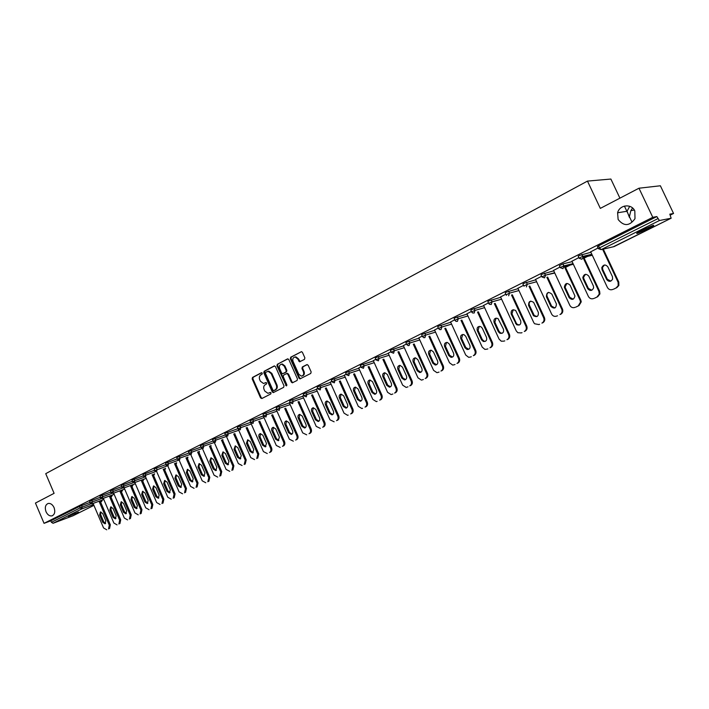 <?xml version="1.0" encoding="UTF-8"?>
<svg xmlns="http://www.w3.org/2000/svg" width="709" height="709" viewBox="0 0 709 709"><rect width="100%" height="100%" fill="white"/><g stroke="black" fill="none" stroke-linecap="round" stroke-linejoin="round"><path stroke-width="1.06" d="M631.958 222.059L629.406 216.662L630.85 210.635L632.561 207.994M618.133 219.489C623.902 226.508 629.521 226.233 634.998 218.673L634.812 210.963C631.613 203.332 619.498 204.688 617.601 212.78L618.133 219.489M46.014 511.73C47.547 514.867 49.533 516.249 51.961 515.886C54.735 514.583 55.435 511.827 54.07 507.617C52.555 504.533 50.596 503.142 48.194 503.452C45.358 504.719 44.64 507.484 46.014 511.73M262.286 373.182L261.373 372.748L252.537 377.427L252.174 378.925L260.566 397.9L261.86 398.529L270.767 393.965L271.033 392.91L270.333 392.414L267.958 393.335L264.767 391.058L264.067 389.471C263.314 387.336 263.713 385.74 265.246 384.686L266.398 384.092L266.655 383.037L265.981 382.541L263.5 383.48L260.407 381.22L259.707 379.634C258.962 377.498 259.352 375.903 260.885 374.839L262.029 374.228L262.286 373.182M629.698 206.31L627.057 211.247L629.468 217.477M68.25 516.382L78.531 512.111L68.25 516.382M642.451 229.982C637.311 232.605 635.601 233.748 637.32 233.403L647.946 228.821C653.122 226.189 654.85 225.037 653.131 225.365L642.451 229.982M304.471 359.383L304.87 357.832L302.415 352.346L301.52 351.637L290.725 357.194L290.344 358.736L298.985 378.163L299.978 378.881L310.746 373.457L311.154 371.915L308.185 365.277L306.82 364.648L302.362 366.961L301.963 368.503L303.425 371.782C304.126 374.263 303.434 375.708 301.352 376.133L298.737 374.21L293.039 361.404C292.33 358.825 293.074 357.371 295.272 357.044L297.709 358.949L299.588 361.803L304.471 359.383M44.047 523.339L35.45 503.053L54.097 493.331L45.73 473.665L587.469 181.096L600.319 208.384L638.977 188.213L652.776 217.326L44.047 523.339L50.782 520.831L51.402 522.303L80.161 507.91L79.523 506.403L50.782 520.831M275.455 366.606L274.135 365.986L264.165 371.268L263.792 372.774L272.256 391.891L273.266 392.609L283.627 387.371L284.008 385.856L275.455 366.606M277.334 364.293L287.473 358.922L288.82 359.534L297.461 378.952L297.071 380.476L292.33 382.816L291.328 382.098L287.845 374.246L286.498 373.616L283.618 375.123L283.237 376.639L286.853 384.792L286.347 385.909L276.953 365.817L277.334 364.293L287.951 358.834M619.914 198.157L610.883 179.049L587.469 181.096M73 515.771L53.06 523.286L51.402 522.303M638.977 188.213L660.38 185.776L673.55 213.462L670.271 215.093M652.776 217.326L656.826 216.573L659.405 220.534L671.148 218.221L669.819 214.153L673.55 213.462M591.767 254.292L584.119 258.111M560.287 267.585L559.392 265.68L562.955 263.881L563.921 265.884L573.049 263.615L565.543 267.39M554.668 272.814L553.605 273.346M598.316 248.558L597.395 246.608L598.556 245.828L599.522 247.875L657.828 218.682M656.826 216.573L598.556 245.828M79.523 506.403L89.795 502.486M579.102 258.165L578.198 256.241L579.297 255.497L590.898 252.28M562.981 263.881L572.128 261.648M541.853 276.811L540.976 274.924L541.96 274.241L553.738 270.82M523.774 285.851L522.914 283.99L523.854 283.325L535.72 279.816M506.058 294.722L505.198 292.87L506.102 292.241L518.049 288.634M488.678 303.417L487.836 301.582L488.705 300.971L500.731 297.284M471.645 311.951L470.811 310.125L471.653 309.541L483.742 305.765M454.939 320.308L454.114 318.509L454.921 317.933L467.08 314.096M438.552 328.515L437.737 326.725L438.508 326.175L450.729 322.258M422.475 336.562L421.669 334.79L422.413 334.258L434.688 330.279M406.691 344.459L405.894 342.704L406.611 342.19L418.948 338.149M391.208 352.213L390.42 350.468L391.111 349.971L403.492 345.868M376.009 359.826L375.221 358.089L375.894 357.611L388.319 353.454M361.076 367.297L360.305 365.578L360.952 365.108L373.421 360.899M346.426 374.627L345.655 372.925L346.284 372.473L358.798 368.219M332.034 381.832L331.271 380.139L331.874 379.705L344.423 375.407M317.889 388.913L317.145 387.229L317.721 386.813L330.305 382.461M304.001 395.87L303.257 394.195L303.824 393.796L316.436 389.401M290.353 402.703L289.618 401.046L290.167 400.647L302.805 396.225M276.944 409.412L276.209 407.772L276.74 407.391L289.405 402.925M263.757 416.015L263.039 414.384L263.544 414.012L276.235 409.51M250.8 422.502L250.082 420.88L250.578 420.526L263.287 415.988M238.056 428.883L237.347 427.27L237.825 426.924L250.552 422.36M225.524 435.149L224.824 433.553L225.294 433.217L237.958 428.653M213.205 441.317L212.514 439.731L212.966 439.412L225.418 434.892M201.09 447.388L200.399 445.81L200.833 445.5L213.081 441.033M189.161 453.352L188.488 451.793L188.904 451.482L200.948 447.069M177.436 459.228L176.763 457.668L177.17 457.376L189.019 453.016M165.897 465.007L165.622 463.172L177.277 458.865M154.535 470.687L154.261 468.879L165.729 464.617M143.36 476.288L143.076 474.489L154.358 470.28M132.353 481.792L132.069 480.02L143.174 475.863M121.523 487.216L121.23 485.461L132.166 481.349M110.852 492.56L110.56 490.814L121.319 486.755M100.35 497.815L100.058 496.087L110.648 492.081M90.008 502.991L89.706 501.29L100.137 497.319M276.156 409.332L276.749 408.978M289.316 402.73L290.158 402.251M302.716 396.021L303.807 395.418M316.347 389.197L317.694 388.461M330.208 382.257L331.83 381.38M344.326 375.185L346.214 374.166M358.692 367.989L360.872 366.828M373.315 360.668L375.797 359.348M388.213 353.206L390.987 351.735M403.377 345.611L406.479 343.98M418.824 337.874L422.254 336.075M434.564 329.995L438.33 328.019M450.596 321.966L454.708 319.812M466.939 313.786L471.414 311.446M483.591 305.446L488.448 302.911M500.572 296.947L505.818 294.208M517.889 288.279L523.534 285.328M535.543 279.435L541.605 276.28M553.552 270.421L560.03 267.045M571.933 261.222L578.845 257.624M590.686 251.837L598.05 247.999M266.114 382.559L265.255 383.002M270.466 392.423L269.615 392.857M261.772 372.704L253.21 377.232L252.856 378.721L261.231 397.687L262.126 398.396M274.605 365.906L264.829 371.082L264.466 372.579L272.921 391.678L273.825 392.396M265.742 372.269L265.485 373.324L272.921 390.11L273.621 390.615L275.074 389.923C276.634 388.869 277.033 387.265 276.28 385.111L271.175 373.599L268.179 371.339L265.742 372.269M274.339 390.402L273.851 390.553M267.78 371.356L268.844 371.144L271.848 373.404L276.944 384.907C277.698 387.061 277.29 388.665 275.739 389.711L274.507 390.34M287.056 373.475L288.501 374.051L291.993 381.894L292.906 382.612M277.999 364.107L277.618 365.622L286.791 385.669M284.229 366.11L281.748 364.213C279.638 364.577 278.938 366.012 279.63 368.529L281.615 372.996L282.572 373.714L285.833 372.119L286.214 370.594L284.229 366.11L284.885 365.924L282.412 364.018L281.402 364.222M284.885 365.924L286.879 370.399L286.498 371.924L283.618 373.421M294.847 357.052L295.928 356.857L298.365 358.763L300.208 361.608M302.326 375.912C304.188 375.3 304.773 373.856 304.081 371.587L303.425 371.782M307.272 364.559L303.018 366.775L302.619 368.308L304.081 371.587M301.538 351.637L291.39 357.008L291 358.55L299.641 377.959L300.572 378.677M108.521 528.958L109.292 525.192L110.32 524.784L100.075 500.846M110.32 524.784L109.549 528.542M105.614 523.464L103.771 521.886L100.651 514.601L100.882 511.933M106.74 529.8L103.567 527.93L93.092 503.434M109.292 525.192L99.03 501.228M99.623 515.009L100.412 511.978L102.699 513.502L105.827 520.814L105.065 523.818L102.743 522.294L99.623 515.009L100.651 514.601M118.882 524.031L119.679 520.238L120.707 519.83L110.356 495.715M120.707 519.83L119.91 523.614M115.939 518.509L114.069 516.932L110.923 509.594L111.171 506.891M117.082 524.89L113.865 523.012L103.292 498.321M119.679 520.238L109.319 496.096M109.886 509.993L110.71 506.935L113.015 508.459L116.17 515.824L115.39 518.864L113.041 517.331L109.886 509.993L110.923 509.594M129.41 519.032L130.226 515.204L131.245 514.796L120.805 490.495M131.245 514.796L130.429 518.625M126.424 513.484L124.518 511.889L121.345 504.507L121.611 501.768M127.576 519.901L124.323 518.022L113.644 493.136M130.226 515.204L119.768 490.876M120.317 504.897L121.159 501.812L123.49 503.346L126.681 510.764L125.865 513.83L123.499 512.297L120.317 504.897L121.345 504.507M140.098 513.954L140.931 510.09L141.951 509.682L131.404 485.204M141.951 509.682L141.118 513.546M137.076 508.38L135.135 506.784L131.927 499.34L132.211 496.566M138.237 514.84L134.94 512.953L124.146 487.872M140.931 510.09L130.376 485.585M130.908 499.73L131.777 496.61L134.125 498.152L137.342 505.623L136.509 508.725L134.107 507.183L130.908 499.73L131.927 499.34M150.946 508.805L151.806 504.897L152.816 504.498L142.172 479.833M152.816 504.498L151.965 508.397M147.889 503.195L145.912 501.591L142.677 494.093L142.979 491.284M149.058 509.7L145.717 507.804L134.816 482.519M151.806 504.897L141.144 480.206M141.658 494.474L142.553 491.328L144.928 492.879L148.172 500.403L147.312 503.541L144.893 501.99L141.658 494.474L142.677 494.093M161.971 503.567L162.848 499.632L163.859 499.225L153.109 474.374M163.859 499.225L162.981 503.16M158.86 497.931L156.857 496.318L153.587 488.758L153.915 485.913M160.048 504.48L156.671 502.575L145.655 477.086M162.848 499.632L152.089 474.746M152.568 489.148L153.498 485.966L155.891 487.526L159.171 495.104L158.293 498.267L155.838 496.708L152.568 489.148L153.587 488.758M173.164 498.25L174.068 494.27L175.07 493.881L164.213 468.826M175.07 493.881L174.175 497.851M170.018 492.587L167.971 490.956L164.674 483.352L165.02 480.472M171.215 499.171L167.785 497.266L156.662 471.565L154.562 470.741L167.005 465.973M174.068 494.27L163.194 469.198M163.664 483.733L164.621 480.516L167.04 482.085L170.346 489.724L169.433 492.923L166.961 491.355L163.664 483.733L164.674 483.352M184.544 492.844L185.457 488.829L186.458 488.439L175.495 463.199M186.458 488.439L185.536 492.454M181.344 487.154L179.262 485.523L175.938 477.848L176.302 474.933M182.559 493.792L179.085 491.878L167.829 465.937M185.457 488.829L174.485 463.562M174.928 478.229L175.912 474.977L178.358 476.554L181.699 484.256L180.751 487.482L178.26 485.913L174.928 478.229L175.938 477.848M196.092 487.358L197.04 483.308L198.033 482.918L186.954 457.473M198.033 482.918L197.093 486.968M192.848 481.633L190.73 479.993L187.371 472.265L187.77 469.314M194.08 488.315L190.553 486.401L179.182 460.238M197.04 483.308L185.953 457.837M186.37 472.646L187.389 469.358L189.852 470.944L193.229 478.699L192.254 481.96L189.728 480.383L186.37 472.646L187.371 472.265M207.834 481.783L208.8 477.689L209.793 477.299L198.6 451.66M209.793 477.299L208.827 481.393M204.547 476.023L202.384 474.383L198.999 466.593L199.415 463.597M205.787 482.758L202.216 480.835L190.694 454.389M208.8 477.689L197.598 452.014M197.997 466.965L199.052 463.642L201.533 465.237L204.945 473.054L203.944 476.351L201.391 474.764L197.997 466.965L198.999 466.593M219.763 476.12L220.756 471.981L221.74 471.6L210.44 445.748M221.74 471.6L220.747 475.73M216.431 470.324L214.233 468.676L210.803 460.823L211.247 457.792M217.69 477.104L214.065 475.172L202.375 448.407L191.776 452.174L191.076 450.552M220.756 471.981L209.439 446.103M209.811 461.196L210.91 457.837L213.409 459.441L216.848 467.311L215.811 470.652L213.241 469.048L209.811 461.196L210.803 460.823M231.887 470.359L232.906 466.176L233.881 465.804L222.466 439.74M233.881 465.804L232.871 469.97M228.502 464.537L226.268 462.871L222.803 454.965L223.273 451.89M229.778 471.361L226.109 469.429L214.224 442.283M232.906 466.176L221.474 440.094M221.82 455.338L222.954 451.934L225.48 453.547L228.954 461.479L227.881 464.856L225.285 463.252L221.82 455.338L222.803 454.965M244.215 464.501L245.261 460.283L246.227 459.911L234.697 433.633M246.227 459.911L245.19 464.12M240.776 458.643L238.508 456.977L235.007 449.01L235.503 445.899M242.07 465.521L238.348 463.58L226.233 435.973M245.261 460.283L233.704 433.979M234.023 449.373L235.202 445.934L237.745 447.556L241.255 455.55L240.138 458.971L237.524 457.349L234.023 449.373L235.007 449.01M256.747 458.555L257.819 454.292L258.785 453.911L247.122 427.43M258.785 453.911L257.713 458.174M253.255 452.661L250.942 450.986L247.406 442.957L247.937 439.802M254.566 459.592L250.791 457.642L238.348 429.353M257.819 454.292L246.147 427.766M246.431 443.311L247.654 439.828L250.215 441.468L253.76 449.533L252.608 452.989L249.967 451.358L246.431 443.311L247.406 442.957M269.491 452.502C270.909 451.598 271.272 450.162 270.581 448.194L271.547 447.822L259.76 421.119M271.547 447.822C272.229 449.79 271.866 451.225 270.448 452.129M265.946 446.581L263.588 444.897L260.017 436.797L260.575 433.598M267.275 453.556L263.438 451.606L250.454 422.147M270.581 448.194L258.785 421.447M259.051 437.152C258.475 435.335 258.9 434.165 260.318 433.633L262.888 435.273L266.478 443.4L265.281 446.9L262.622 445.261L259.051 437.152L260.017 436.797M282.448 446.342C283.892 445.429 284.265 443.976 283.573 441.991L284.522 441.627L272.611 414.694M284.522 441.627C285.213 443.612 284.841 445.066 283.405 445.979M278.85 440.386L276.448 438.703L272.841 430.54L273.426 427.297M280.188 447.414L276.297 445.465L263.19 415.766M283.573 441.991L271.644 415.031M271.875 430.886C271.299 429.042 271.742 427.855 273.204 427.323L275.783 428.98L279.408 437.169L278.167 440.714L275.491 439.057L271.875 430.886L272.841 430.54M295.626 440.085C297.098 439.155 297.479 437.692 296.779 435.689L297.718 435.326L285.683 408.162M297.718 435.326C298.418 437.329 298.037 438.791 296.575 439.722M291.966 434.094L289.52 432.401L285.878 424.177L286.498 420.889M293.331 441.175L289.387 439.217L276.129 409.279M296.779 435.689L284.726 408.49M284.929 424.514C284.336 422.635 284.796 421.438 286.312 420.907L288.9 422.573L292.56 430.833C293.145 432.658 292.711 433.846 291.266 434.413L288.572 432.756L284.929 424.514L285.878 424.177M309.035 433.722C310.524 432.774 310.914 431.294 310.214 429.273L311.145 428.918L298.976 401.524M311.145 428.918C311.854 430.939 311.464 432.419 309.966 433.359M305.313 427.695L302.823 425.994L299.145 417.698L299.792 414.366M306.696 434.83L302.69 432.862L289.299 402.685M310.214 429.273L298.028 401.843M298.197 418.035C297.603 416.121 298.081 414.907 299.641 414.384L302.238 416.059L305.942 424.39C306.527 426.242 306.075 427.447 304.586 428.014L301.883 426.339L298.197 418.035L299.145 417.698M322.675 427.243C324.19 426.286 324.589 424.788 323.88 422.75L324.811 422.396L312.501 394.771M324.811 422.396C325.52 424.434 325.121 425.932 323.596 426.889M318.89 421.181L316.356 419.471L312.634 411.114L313.325 407.728M320.291 428.369L316.232 426.401L302.69 395.976M323.88 422.75L311.552 395.081M311.694 411.442C311.1 409.492 311.606 408.26 313.21 407.746L315.815 409.439L319.546 417.831C320.149 419.719 319.67 420.942 318.137 421.5L315.425 419.817L311.694 411.442L312.634 411.114M336.553 420.65C338.096 419.675 338.512 418.159 337.785 416.103L338.707 415.758L326.255 387.894M338.707 415.758C339.425 417.814 339.008 419.329 337.466 420.304M332.707 414.552L330.128 412.842L326.362 404.405L327.088 400.984M334.134 421.802L330.004 419.825L316.32 389.144M337.785 416.103L325.325 388.204M325.431 404.742C324.828 402.739 325.36 401.489 327.026 400.984L329.623 402.694L333.398 411.158C334.001 413.081 333.505 414.322 331.918 414.88L329.198 413.179L325.431 404.742L326.362 404.405M350.671 413.941C352.249 412.957 352.665 411.424 351.948 409.35L352.852 409.013L340.258 380.893M352.852 409.013C353.578 411.078 353.153 412.611 351.584 413.595M346.763 407.808L344.14 406.089L340.329 397.589L341.091 394.115L343.67 395.835L347.49 404.36C348.101 406.337 347.587 407.586 345.939 408.136L343.218 406.425L339.416 397.909C338.796 395.861 339.354 394.594 341.091 394.115M348.208 415.111L347.578 415.314L344.016 413.134L330.19 382.195M351.948 409.35L339.336 381.194M365.046 407.117C366.65 406.115 367.085 404.564 366.349 402.473L367.253 402.136L354.509 373.767M367.253 402.136C367.98 404.227 367.546 405.77 365.941 406.78M361.076 400.948L358.391 399.22L354.553 390.65L355.351 387.123M362.538 408.304L361.847 408.526L358.284 406.319L344.299 375.132M366.349 402.473L353.596 374.068M353.64 390.96C353.02 388.86 353.614 387.584 355.413 387.114L357.974 388.851L361.838 397.448C362.459 399.468 361.909 400.745 360.207 401.276L357.487 399.548L353.64 390.96L354.553 390.65M379.678 400.168C381.309 399.14 381.761 397.581 381.017 395.471L381.903 395.143L369.017 366.518M381.903 395.143C382.647 397.253 382.195 398.812 380.565 399.832M375.637 393.965L372.907 392.228L369.026 383.578L369.868 380.006M377.126 401.374L376.355 401.613L372.81 399.389L358.665 367.936M381.017 395.471L368.113 366.801M368.122 383.897C367.492 381.734 368.122 380.432 370.001 379.997L372.535 381.734L376.444 390.411C377.064 392.485 376.488 393.779 374.715 394.293L372.012 392.547L368.122 383.897L369.026 383.578M392.857 393.991L392.414 394.16M394.576 393.087C396.242 392.05 396.694 390.464 395.95 388.337L396.827 388.018L383.791 359.126M396.827 388.018C397.572 390.145 397.12 391.722 395.454 392.759M390.464 386.848L387.69 385.102L383.755 376.39L384.641 372.757M391.98 394.319L391.12 394.567L387.593 392.334L373.288 360.606M395.95 388.337L382.895 359.41M382.869 376.692C382.231 374.458 382.904 373.147 384.872 372.748L387.362 374.494L391.306 383.25C391.944 385.377 391.333 386.689 389.471 387.176L386.804 385.421L382.869 376.692L383.755 376.39M407.976 386.822L407.507 386.99M409.749 385.882C411.442 384.827 411.911 383.223 411.158 381.079L412.026 380.76L398.821 351.611M412.026 380.76C412.78 382.913 412.31 384.508 410.617 385.563M405.566 379.607L402.73 377.853L398.759 369.061L399.69 365.383M407.108 387.141L406.133 387.406L402.641 385.147L388.186 353.144M411.158 381.079L397.944 351.886M397.882 369.362C397.244 367.049 397.962 365.711 400.036 365.365L402.455 367.129L406.452 375.956C407.09 378.154 406.434 379.483 404.484 379.935L401.861 378.163L397.882 369.362L398.759 369.061M423.362 379.51L422.874 379.687M425.205 378.544C426.924 377.472 427.412 375.85 426.65 373.678L427.5 373.377L414.145 343.945M427.5 373.377C428.263 375.54 427.784 377.161 426.056 378.234M420.942 372.234L418.053 370.47L414.038 361.608L415.013 357.868M422.511 379.82L421.394 380.104L417.973 377.826L403.35 345.549M426.65 373.678L413.276 344.211M413.17 361.891C412.532 359.481 413.303 358.134 415.492 357.859L417.831 359.623L421.873 368.52C422.511 370.807 421.811 372.154 419.755 372.562L417.193 370.78L413.17 361.891L414.038 361.608M439.039 372.065L438.525 372.252M440.945 371.064C442.7 369.974 443.196 368.334 442.425 366.145L443.267 365.844L429.743 336.137M443.267 365.844C444.038 368.033 443.542 369.673 441.787 370.763M436.602 364.718L433.669 362.955L429.601 354.004L430.629 350.211M438.197 372.376L436.912 372.659L433.589 370.364L418.797 337.803M442.425 366.145L428.883 336.403M428.741 354.287C428.103 351.761 428.945 350.406 431.276 350.219L433.491 351.974L437.577 360.952C438.224 363.336 437.462 364.701 435.291 365.038L432.818 363.247L428.741 354.287L429.601 354.004M455.01 364.479L454.469 364.674M456.977 363.451C458.776 362.343 459.281 360.686 458.501 358.47L459.326 358.178L445.633 328.187M459.326 358.178C460.106 360.385 459.6 362.042 457.81 363.15M452.555 357.061L449.568 355.289L445.447 346.267L446.537 342.412M454.185 364.781L452.679 365.073L449.497 362.769L434.528 329.924M458.501 358.47L444.791 328.435M444.614 346.541C443.976 343.865 444.906 342.5 447.397 342.447L449.453 344.184L453.583 353.242C454.23 355.758 453.397 357.132 451.066 357.363L448.735 355.581L444.614 346.541L445.447 346.267M471.29 356.751L470.705 356.955M473.32 355.688C475.154 354.562 475.668 352.887 474.888 350.654L475.695 350.37L461.825 320.078M475.695 350.37C476.483 352.595 475.961 354.27 474.135 355.395M468.817 349.262L465.769 347.49L461.603 338.379L462.747 334.462M470.475 357.044L468.676 357.327L465.716 355.032L450.561 321.895M474.888 350.654L461.001 320.326M460.779 338.645C460.159 335.791 461.196 334.426 463.872 334.568L465.707 336.243L469.899 345.38C470.537 348.057 469.606 349.44 467.098 349.528L464.944 347.764L460.779 338.645L461.603 338.379M487.872 348.872L487.26 349.094M489.981 347.782C491.842 346.63 492.374 344.928 491.585 342.677L492.383 342.403L478.336 311.818M492.383 342.403C493.172 344.654 492.64 346.346 490.779 347.49M485.381 341.313L484.167 341.224L482.28 339.531L478.07 330.341L479.266 326.37M487.074 349.156L484.894 349.386L482.235 347.144L466.903 313.706M491.585 342.677L477.52 312.049M477.254 330.607C476.67 327.514 477.831 326.175 480.729 326.583L482.28 328.152L486.516 337.378C487.136 340.258 486.082 341.632 483.361 341.499L481.473 339.806L477.254 330.607L478.07 330.341M504.781 340.843L504.126 341.073M506.953 339.717C508.858 338.548 509.408 336.828 508.601 334.551L509.39 334.285L495.157 303.39M509.39 334.285C510.188 336.553 509.638 338.273 507.741 339.434M502.264 333.212L500.634 332.982L499.109 331.422L494.847 322.152L496.105 318.111M503.993 341.118L501.281 341.215L499.074 339.106L483.556 305.357M508.601 334.551L494.35 303.612M494.049 322.4C493.544 319.015 494.855 317.721 497.984 318.527L503.461 329.215C504.028 332.379 502.823 333.717 499.845 333.248L498.321 331.688L494.049 322.4L494.847 322.152M522.019 332.654L521.319 332.902M524.27 331.493C526.211 330.305 526.769 328.559 525.963 326.264L526.725 326.007L512.306 294.793M526.725 326.007C527.531 328.302 526.973 330.039 525.032 331.227M519.484 324.952L517.322 324.43L516.276 323.153L511.951 313.795L513.281 309.691M521.248 332.929L517.836 332.716L516.241 330.908L500.536 296.858M525.963 326.264L511.517 295.015M511.171 314.043C510.799 310.276 512.288 309.08 515.647 310.462L520.734 320.885C521.204 324.43 519.803 325.697 516.542 324.687L511.171 314.043L511.951 313.795M539.593 324.314L538.849 324.562M541.924 323.109C543.9 321.895 544.477 320.131 543.661 317.818L544.406 317.57L529.791 286.028M544.406 317.57C545.23 319.883 544.645 321.638 542.669 322.852M537.032 316.524L534.267 315.505L529.393 305.278C528.754 303.452 529.215 302.061 530.793 301.112M538.84 324.571L534.577 323.747L533.744 322.551L517.845 288.182M543.661 317.818L529.02 286.241M528.63 305.517C528.48 301.298 530.155 300.262 533.673 302.406L538.353 312.394C538.61 316.418 536.997 317.535 533.514 315.753L528.63 305.517L529.393 305.278M557.522 315.797L556.76 316.063M559.924 314.557C561.776 313.475 562.432 311.854 561.9 309.673L562.441 308.956L547.623 277.086M562.441 308.956L562.627 309.425C563.159 311.606 562.503 313.227 560.659 314.309M554.934 307.936L551.629 306.164L547.188 296.592C546.533 294.722 547.02 293.313 548.66 292.356M556.787 316.046C554.677 316.817 552.976 316.205 551.699 314.229L535.499 279.337M561.714 309.195L546.869 277.281M546.435 296.823C546.533 292.241 548.341 291.355 551.877 294.164L556.414 303.957C556.113 308.371 554.27 309.186 550.893 306.403L546.435 296.823L547.188 296.592M575.805 307.112L579.005 305.597L575.805 307.112M578.296 305.827L580.529 302.096L580.13 300.403L580.839 300.173L564.745 265.68M580.839 300.173L581.238 301.866L579.005 305.597M573.2 299.171L569.814 297.363L565.33 287.739L565.091 287.021L566.881 283.423M575.088 307.351C572.828 308.149 571.073 307.476 569.814 305.331L553.507 270.315M580.13 300.403L564.018 265.866M564.603 287.951L564.364 287.234C565.126 283.104 567.058 282.439 570.151 285.24L574.955 295.999C573.9 299.836 571.941 300.368 569.097 297.585L564.603 287.951L565.33 287.739M594.461 298.25L597.731 296.699L594.461 298.25M597.04 296.929L599.229 294.138L598.928 291.434L599.619 291.213L583.285 256.321M599.619 291.213L599.92 293.907L597.731 296.699M591.829 290.229L588.39 288.412L583.844 278.699L583.534 277.263L585.483 274.312M593.77 298.48C591.466 299.295 589.675 298.622 588.399 296.459L571.879 261.107M598.928 291.434L582.576 256.507M583.135 278.903L582.825 277.467C584.11 273.842 586.104 273.399 588.798 276.138L593.362 285.895L593.646 287.757C592.112 291.009 590.118 291.302 587.681 288.625L583.135 278.903L583.844 278.699M613.507 289.21L616.839 287.624L613.507 289.21M616.165 287.845L618.186 285.709L618.106 282.271L618.78 282.067L603.306 249.125M618.78 282.067L618.86 285.497L616.839 287.624M610.83 281.11L607.338 279.284L602.739 269.473L602.482 267.435L604.467 265.006M612.833 289.432C610.476 290.265 608.659 289.591 607.365 287.402L590.632 251.713M618.106 282.271L602.615 249.284M602.047 269.668L601.79 267.621C603.43 264.457 605.442 264.2 607.826 266.841L612.452 276.696L612.603 279.151C610.786 281.934 608.801 282.04 606.656 279.488L602.047 269.668L602.739 269.473M72.859 515.842L93.916 505.366M101.981 500.137L101.564 501.573L100.545 501.954M93.57 504.551L81.827 508.92L53.06 523.286M81.562 505.517L82.2 507.024L81.827 508.92L80.161 507.91L90.832 503.824M659.405 220.534L601.126 249.639L614.065 246.608L671.104 218.239M613.161 246.821L614.154 246.564M599.522 247.875L601.126 249.639L598.361 248.646L599.522 247.875M91.762 500.403L92.409 501.919L90.025 503.036L91.878 503.886L92.409 501.919L101.21 498.666M112.128 495.059L111.464 496.619M102.123 495.201L102.77 496.725L111.747 493.429M112.634 489.919L113.298 491.461L122.444 488.102M123.322 484.557L123.986 486.108L133.319 482.705M134.169 479.116L134.843 480.675L144.37 477.21M145.194 473.577L145.868 475.154L155.59 471.636M156.388 467.958L157.07 469.544L156.627 471.574M167.767 462.25L168.458 463.846L178.606 460.212M179.324 456.445L180.024 458.058L190.393 454.363M203.013 444.561L203.731 446.191L214.304 442.46M215.155 438.463L215.873 440.112L226.428 436.416M227.492 432.268L228.227 433.926L238.756 430.266M240.05 425.967L240.785 427.642L251.278 424.009M252.812 419.56L253.556 421.252L264.023 417.654M265.795 413.046L266.54 414.747L276.98 411.193M279 406.417L279.763 408.136L290.158 404.617M292.436 399.672L293.207 401.4L303.558 397.926M306.111 392.813L306.891 394.55L317.198 391.12M320.025 385.82L320.814 387.584L331.085 384.198M334.196 378.712L334.985 380.485L345.212 377.153M348.615 371.472L349.422 373.262L359.587 369.983M363.3 364.107L364.116 365.906L374.228 362.68M378.26 356.6L379.076 358.417L389.135 355.244M393.486 348.952L394.319 350.787L404.316 347.676M409.013 341.162L409.846 343.014L419.772 339.966M424.824 333.221L425.675 335.091L435.53 332.113M440.936 325.139L441.796 327.017L451.58 324.119M457.367 316.888L458.236 318.793L467.94 315.966M474.108 308.486L474.986 310.4L484.61 307.653M491.186 299.916L492.073 301.848L501.609 299.189M508.601 291.177L509.505 293.127L518.944 290.557M526.362 282.262L527.274 284.229L536.616 281.748M554.775 273.045L545.407 275.154L541.898 276.909L544.521 277.901L545.522 275.429L544.477 273.16L545.416 275.154L554.651 272.779M581.859 254.398L582.807 256.428L591.829 254.274M100.713 497.621L102.38 498.657L102.77 496.725L100.713 497.621M122.427 489.901L121.301 491.665M111.224 492.356L112.899 493.411L113.298 491.461L111.224 492.356M132.884 484.664L131.918 486.401M121.904 487.012L123.579 488.076L123.986 486.108L121.904 487.012M143.502 479.346L142.704 481.065M132.743 481.579L134.418 482.661L134.843 480.675L132.743 481.579M154.278 473.949L153.658 475.642M143.759 476.067L145.442 477.157L145.868 475.154L143.759 476.067M165.543 468.348L164.772 470.12L165.215 468.463M176.045 464.457L176.328 462.897M166.323 464.767L165.915 465.06L168.006 465.893L168.458 463.846L166.323 464.767M187.477 458.661L187.619 457.234M177.87 458.989L177.463 459.281L179.554 460.123L180.024 458.058L177.87 458.989M199.069 452.723L199.078 451.491M189.613 453.104L189.188 453.406L191.297 454.265L191.776 452.174L189.613 453.104M210.812 446.599L210.733 445.642M201.551 447.131L201.108 447.441L203.235 448.301L203.731 446.191L201.551 447.131M222.67 440.218L222.564 439.704M213.684 441.051L213.232 441.379L215.376 442.239L215.873 440.112L213.684 441.051M226.02 434.883L225.551 435.211L227.713 436.079L228.227 433.926L226.02 434.883M238.561 428.599L238.082 428.945L240.254 429.822L240.785 427.642L238.561 428.599M251.323 422.209L250.826 422.564L253.016 423.45L253.556 421.252L251.323 422.209M264.297 415.713L263.783 416.077L265.99 416.972L266.54 414.747L264.297 415.713M277.503 409.102L276.971 409.483L279.186 410.378L279.763 408.136L277.503 409.102M290.929 402.375L290.38 402.765L292.622 403.669L293.207 401.4L290.929 402.375M304.595 395.533L304.037 395.941L306.288 396.845L306.891 394.55L304.595 395.533M318.509 388.567L317.924 388.984L320.193 389.906L320.814 387.584L318.509 388.567M332.672 381.486L332.069 381.912L334.356 382.833L334.985 380.485L332.672 381.486M347.082 374.263L346.462 374.707L348.775 375.637L349.422 373.262L347.082 374.263M361.767 366.916L361.12 367.377L363.451 368.308L364.116 365.906L361.767 366.916M376.718 359.428L376.045 359.906L378.393 360.846L379.076 358.417L376.718 359.428M391.944 351.806L391.244 352.302L393.619 353.242L394.319 350.787L391.944 351.806M407.453 344.042L406.736 344.547L408.198 345.629L409.128 345.496L409.846 343.014L407.453 344.042M423.264 336.128L422.511 336.651L423.876 337.723L424.93 337.608L425.675 335.091L423.264 336.128M439.367 328.063L438.596 328.604L439.819 329.65L441.042 329.57L441.796 327.017L439.367 328.063M455.79 319.839L454.983 320.406L456.038 321.39L457.456 321.372L458.236 318.793L455.79 319.839M472.531 311.455L471.689 312.04L472.54 312.935L474.188 313.015L474.986 310.4L472.531 311.455M489.6 302.911L488.731 303.523L489.334 304.25L491.257 304.498L492.073 301.848L489.6 302.911M508.654 295.804L509.505 293.127L506.102 294.829L506.448 295.325M526.406 286.941L527.274 284.229L523.924 286.135M561.377 266.974L560.332 267.683L562.999 268.667L563.921 265.884L561.377 266.974M580.246 257.527L579.147 258.262L581.867 259.255L583.011 257.491L582.807 256.428L580.246 257.527M261.231 397.687L260.566 397.9M252.856 378.721L252.174 378.925M253.21 377.232L252.537 377.427M272.921 391.678L272.256 391.891M264.466 372.579L263.792 372.774M264.829 371.082L264.165 371.268M275.739 389.711L275.074 389.923M276.944 384.907L276.28 385.111M271.848 373.404L271.175 373.599M291.993 381.894L291.328 382.098M288.501 374.051L287.845 374.246M286.312 385.2L285.656 385.404M277.618 365.622L276.953 365.817M286.498 371.924L285.833 372.119M286.879 370.399L286.214 370.594M299.313 360.899L298.657 361.085M298.365 358.763L297.709 358.949M302.619 368.308L301.963 368.503M303.018 366.775L302.362 366.961M299.641 377.959L298.985 378.163M291 358.55L290.344 358.736M291.39 357.008L290.725 357.194M103.771 521.886L102.743 522.294M114.069 516.932L113.041 517.331M124.518 511.889L123.499 512.297M135.135 506.784L134.107 507.183M145.912 501.591L144.893 501.99M156.857 496.318L155.838 496.708M167.971 490.956L166.961 491.355M179.262 485.523L178.26 485.913M190.73 479.993L189.728 480.383M202.384 474.383L201.391 474.764M214.233 468.676L213.241 469.048M226.268 462.871L225.285 463.252M238.508 456.977L237.524 457.349M250.942 450.986L249.967 451.358M263.588 444.897L262.622 445.261M276.448 438.703L275.491 439.057M289.52 432.401L288.572 432.756M302.823 425.994L301.883 426.339M316.356 419.471L315.425 419.817M330.128 412.842L329.198 413.179M340.329 397.589L339.416 397.909M344.14 406.089L343.218 406.425M358.391 399.22L357.487 399.548M372.907 392.228L372.012 392.547M387.69 385.102L386.804 385.421M402.73 377.853L401.861 378.163M418.053 370.47L417.193 370.78M433.669 362.955L432.818 363.247M449.568 355.289L448.735 355.581M465.769 347.49L464.944 347.764M482.28 339.531L481.473 339.806M499.109 331.422L498.321 331.688M516.276 323.153L515.496 323.41M533.771 314.725L533.008 314.973M551.611 306.128L550.875 306.368M569.814 297.363L569.097 297.585M588.39 288.412L587.681 288.625M607.338 279.284L606.656 279.488M52.501 515.691L51.961 515.886M624.407 206.08L626.862 211.282M627.048 211.672L629.406 216.662M637.099 232.942L637.32 233.403M72.938 515.806L93.925 505.366M613.285 246.794L671.148 218.221M101.564 501.573L102.353 499.996M92.019 503.833L103.78 499.473M110.843 496.849L111.473 496.619M111.579 496.575L112.492 494.926M102.371 498.666L114.149 494.315M121.877 491.461L122.79 489.768M112.891 493.411L124.669 489.077M132.326 486.259L133.239 484.531M123.57 488.076L135.357 483.76M142.934 480.986L143.838 479.222M134.418 482.661L146.205 478.362M153.702 475.624L154.606 473.825M176.062 464.492L176.647 462.782M187.513 458.741L187.929 457.128M199.132 452.865L199.38 451.385M210.919 446.856L211.016 445.544M222.874 440.679L222.839 439.607M234.971 434.271L234.856 433.58M573.351 264.262L564.107 266.575L562.955 263.881M592.29 255.249L583.011 257.491L581.823 254.416M268.844 371.144L268.179 371.339M292.782 382.674L292.33 382.816M287.544 373.333L286.879 373.528M282.412 364.018L281.748 364.213M300.155 361.643L299.588 361.803M295.928 356.857L295.272 357.044M300.465 378.73L299.978 378.881M627.057 211.247L617.601 212.78M634.325 210.068L630.85 210.635M278.619 440.537L278.167 440.714M291.762 434.227L291.266 434.413M305.136 427.811L304.586 428.014M318.749 421.279L318.137 421.5M332.592 414.632L331.918 414.88M346.692 407.861L345.939 408.136M361.049 400.966L360.207 401.276M375.602 393.965L374.715 394.293M390.358 386.857L389.471 387.176M405.362 379.625L404.484 379.935M420.614 372.252L419.755 372.562M436.132 364.736L435.291 365.038M451.899 357.079L451.066 357.363M467.913 349.245L467.098 349.528M484.167 341.224L483.361 341.499M500.634 332.982L499.845 333.248M517.322 324.43L516.542 324.687M534.267 315.505L533.514 315.753M551.629 306.164L550.893 306.403M562.627 309.425L561.9 309.673M565.091 287.021L564.364 287.234M581.238 301.866L580.529 302.096M583.534 277.263L582.825 277.467M599.92 293.907L599.229 294.138M602.482 267.435L601.79 267.621M618.86 285.497L618.186 285.709"/></g></svg>

